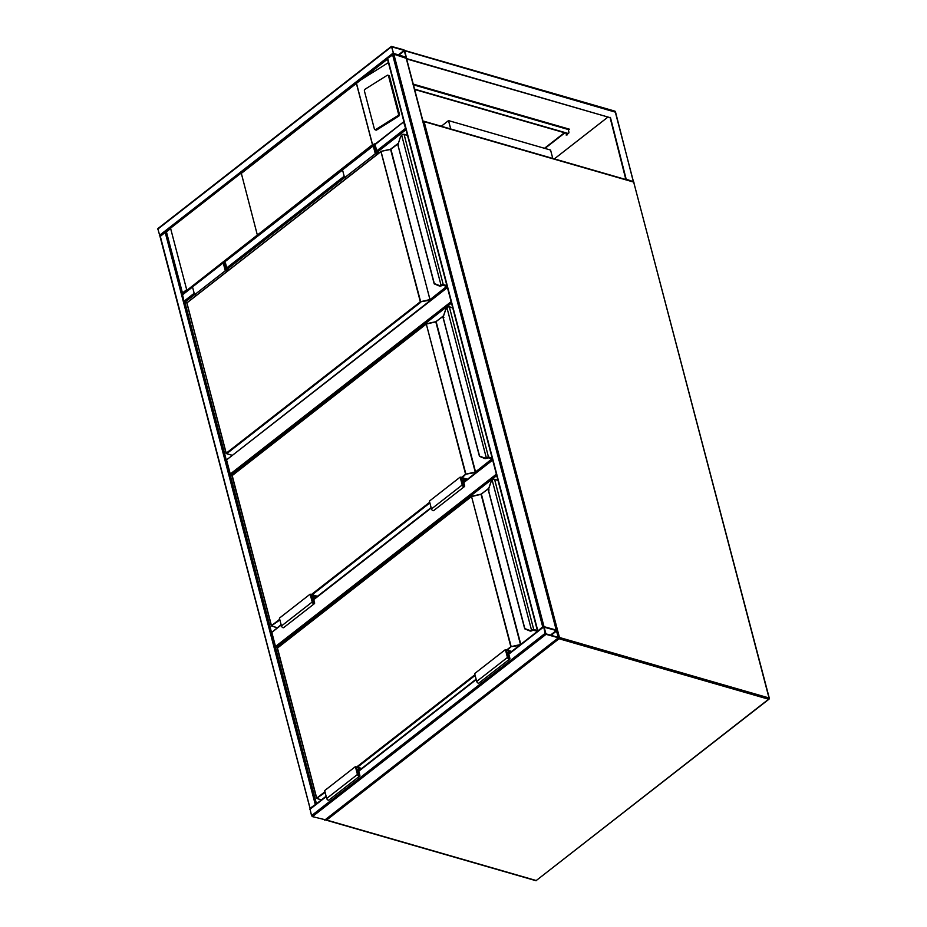 <?xml version="1.0" encoding="UTF-8"?>
<svg xmlns="http://www.w3.org/2000/svg" width="927" height="927" viewBox="0 0 927 927"><rect width="100%" height="100%" fill="white"/><g stroke="black" fill="none" stroke-linecap="round" stroke-linejoin="round"><path stroke-width="1.39" d="M441.264 126.257L448.517 120.603L450.707 128.98M448.517 120.603L550.58 150.058L552.77 158.436M451.495 303.083L231.147 474.983L232.132 475.273L271.472 625.679L279.699 619.259M231.147 474.983L230.267 474.01L451.125 301.692M447.428 287.579L226.559 459.896L230.267 474.01M226.559 459.896L447.324 287.196M496.745 475.551L276.397 647.463L277.382 647.741L316.721 798.147L324.948 791.739M276.397 647.463L275.516 646.478L496.374 474.172M281.217 625.03L271.808 632.365L275.516 646.478M271.808 632.365L281.113 624.647M545.146 633.361L546.038 634.335L558.657 637.834L556.223 630.036L543.604 626.548L545.146 633.361L311.542 815.621L309.989 808.808L326.119 796.223M325.18 819.746L312.422 816.606L311.542 815.621M544.103 626.988L545.91 633.848L558.297 637.37L556.351 630.522L543.917 627.139M315.759 804.3L310.649 808.286M160.22 236.455L166.13 231.611M160.162 235.771L310.174 808.668M310.302 808.089L316.246 803.929M159.954 236.327L157.799 228.656L391.403 46.396L393.836 54.195L406.455 57.683L404.033 49.884L391.403 46.396M393.372 53.337L406.096 57.219L404.16 50.371L391.773 46.86L393.372 53.337M543.234 626.837L538.123 630.823M387.695 58.992L387.625 58.308L393.836 54.195L406.246 58.32M556.281 630.047L542.689 626.779L392.538 54.473M537.637 631.206L542.689 626.779M404.079 122.352L405.759 128.749M380.927 151.53L187.08 302.77L183.998 301.229L182.457 294.415L192.457 286.617M403.905 121.692L374.496 145.052M405.933 129.421L403.674 122.294M257.243 234.635L241.24 173.013L170.545 228.169L186.86 290.36L372.469 144.739L376.13 143.314M388.042 75.249A1.414 1.031 114.5 0 0 387.15 75.354L365.168 89.154A1.414 1.031 -65.5 0 0 364.415 90.997L374.392 129.015A1.414 1.031 -65.5 0 0 374.867 129.629L375.829 130.07A1.414 1.031 -65.5 0 0 376.721 129.965L398.703 116.165A1.414 1.031 -65.5 0 0 399.456 114.322L389.479 76.292A1.414 1.031 114.5 0 0 389.004 75.678L388.042 75.249A1.414 1.031 114.5 0 1 388.517 75.863L389.479 76.292M387.498 59.131L361.043 79.768L388.401 62.596M361.043 79.768L241.205 173.488M374.867 129.629A1.414 1.031 -65.5 0 0 375.771 129.525L397.741 115.724A1.414 1.031 -65.5 0 0 398.494 113.882L388.517 75.863M166.373 231.657L182.828 294.369L182.549 292.909L186.547 289.792M170.545 228.169L186.86 290.36M566.096 134.971L567.382 134.635M566.223 134.832L567.544 134.797L566.223 134.832M615.331 112.144L404.775 50.753L406.663 58.946L610.117 117.659L625.852 179.525M406.976 58.702L610.117 117.659M610.418 117.416L626.293 179.653M626.675 179.351L633.095 181.611M406.35 57.764L406.663 58.946M544.485 148.297L564.439 132.723M568.297 129.722L569.097 129.096M607.985 117.045L554.346 158.888M413.245 84.114L569.537 129.224L568.402 130.104M564.879 132.851L544.925 148.424M633.338 181.205L615.169 111.541A0.939 0.614 -73.9 0 0 614.81 111.124L404.786 50.51M568.819 129.305L568.054 129.177A0.939 0.614 -73.9 0 0 567.88 129.085L413.338 84.484M566.142 134.994A1.414 0.718 165.3 0 0 567.347 134.682M414.554 89.143L567.672 133.326A2.352 1.309 -128 0 0 568.599 133.221A2.352 1.309 -128 0 0 568.854 131.854L568.239 129.502A0.939 0.614 -73.9 0 0 568.054 129.177M414.647 89.49L567.359 133.569A2.352 1.309 52 0 0 568.297 133.453A2.352 1.309 52 0 0 568.425 133.314M404.23 134.485L407.509 135.435L404.242 134.519A1.877 0.95 165.3 0 0 402.225 134.751L401.658 135.122A4.229 2.781 -73.9 0 0 400.313 137.37L397.903 144.821L398.622 145.018M441.437 285.713L441.611 284.89L441.437 285.713A4.705 3.094 106.1 0 1 439.502 286.037A4.705 3.094 106.1 0 1 439.352 285.991L434.207 283.859L397.95 145.191M400.313 137.37L397.915 144.797M435.041 283.859L439.166 285.446A4.229 2.781 -73.9 0 0 441.032 285.192L401.658 135.122L402.318 134.542A1.414 0.718 -14.7 0 1 403.836 134.369L402.318 134.542M439.166 285.446L439.502 286.037A4.705 3.094 -73.9 0 0 439.537 286.049A4.705 3.094 -73.9 0 0 441.472 285.725L442.063 285.423M439.34 285.979L434.334 283.65L397.903 144.821M381.217 151.321L390.522 149.224L380.997 151.356L420.777 302.248L226.663 453.685L231.959 455.215M402.225 134.751L400.371 137.37M227.231 271.321L225.296 270.765L223.245 262.92A1.645 0.915 -128 0 1 223.419 261.97A1.645 0.915 -128 0 1 224.635 262.19A1.645 0.915 -128 0 1 225.62 263.616L226.964 268.714L229.595 269.467M225.296 270.765L194.566 294.751L192.503 286.906A1.645 0.915 -128 0 1 192.689 285.956L223.419 261.97M196.489 295.307L194.566 294.751M227.741 270.927L225.655 270.325L223.859 262.526L225.11 263.465L226.605 269.154L225.562 269.966M226.605 269.154L229.096 269.861M375.562 152.932L376.617 152.121L379.097 152.839M377.741 153.894L375.667 153.291L373.755 146.037L375.122 146.431L376.617 152.121M377.231 154.288L375.308 153.731L373.245 145.898A1.645 0.915 -128 0 1 373.43 144.948A1.645 0.915 -128 0 1 374.647 145.157A1.645 0.915 -128 0 1 375.632 146.582L376.965 151.68L379.606 152.445M346.489 178.274L344.566 177.717L375.308 153.731M344.566 177.717L342.515 169.873A1.645 0.915 -128 0 1 342.689 168.923L373.43 144.948M449.479 306.964L452.758 307.915L449.491 306.999A1.877 0.95 165.3 0 0 447.474 307.231L446.907 307.59A4.229 2.781 -73.9 0 0 445.563 309.85L443.048 317.243L443.871 317.498M480.29 456.339L479.583 456.13L480.29 456.339L479.583 456.13L443.199 317.671M486.687 458.193L486.86 457.37L486.687 458.193A4.705 3.094 106.1 0 1 484.751 458.517A4.705 3.094 106.1 0 1 484.601 458.459L479.456 456.339L443.036 317.532L445.62 309.838M484.415 457.915L479.583 456.13L484.415 457.915A4.229 2.781 -73.9 0 0 486.281 457.671L446.907 307.59L447.567 307.022A1.414 0.718 -14.7 0 1 449.085 306.849L447.567 307.022M484.589 458.459L484.751 458.517A4.705 3.094 -73.9 0 0 484.786 458.517A4.705 3.094 -73.9 0 0 486.721 458.205L487.312 457.903M426.466 323.801L435.771 321.704L426.246 323.824L465.899 474.091L462.191 477.718M447.474 307.231L445.563 309.85M461.542 480.638L462.585 479.827L465.621 480.696M466.976 479.641L460.812 477.868L462.712 485.122L463.975 486.049L462.585 479.827M467.486 479.247L460.151 477.127L462.202 484.972A1.645 0.915 52 0 0 463.187 486.397A1.645 0.915 52 0 0 464.404 486.605A1.645 0.915 52 0 0 464.589 485.655L463.245 480.557L465.111 481.101M464.404 486.605L433.662 510.592A1.645 0.915 52 0 1 432.457 510.371A1.645 0.915 52 0 1 431.461 508.946L429.41 501.113L460.151 477.127M317.474 596.281L310.139 594.161L312.202 602.005A1.645 0.915 52 0 0 313.187 603.419A1.645 0.915 52 0 0 314.404 603.639A1.645 0.915 52 0 0 314.577 602.689L313.245 597.591L315.099 598.124M310.139 594.161L279.398 618.147L281.46 625.98A1.645 0.915 52 0 0 282.445 627.405A1.645 0.915 52 0 0 283.662 627.625L314.404 603.639M316.964 596.675L310.812 594.891L312.712 602.144L313.963 603.083L312.584 596.861L311.53 597.672M312.584 596.861L315.609 597.73M498.019 480.429L494.74 479.479A1.877 0.95 165.3 0 0 492.724 479.711L492.156 480.07A4.229 2.781 -73.9 0 0 490.812 482.33L488.297 489.723L489.12 489.977M525.539 628.807L524.833 628.599L525.539 628.807L524.833 628.599L488.448 490.151M531.936 630.661L532.11 629.839L531.936 630.661A4.705 3.094 106.1 0 1 530.001 630.986A4.705 3.094 106.1 0 1 529.85 630.939L524.705 628.819L488.286 490.012L490.87 482.318M529.653 630.395L524.833 628.599L529.653 630.395A4.229 2.781 -73.9 0 0 531.53 630.151L492.156 480.07L492.816 479.502A1.414 0.718 -14.7 0 1 494.323 479.329L492.816 479.502M529.838 630.939L530.001 630.986A4.705 3.094 -73.9 0 0 530.035 630.997A4.705 3.094 -73.9 0 0 531.959 630.673L532.562 630.383M471.716 496.281L481.02 494.172L471.495 496.304L511.148 646.571L507.44 650.198M492.724 479.711L490.812 482.33M506.791 653.118L507.834 652.307L509.85 652.886M511.206 651.832L506.061 650.337L507.961 657.591L509.224 658.529L507.834 652.307M511.704 651.426L505.4 649.607L507.451 657.452A1.645 0.915 52 0 0 508.436 658.865A1.645 0.915 52 0 0 509.653 659.085A1.645 0.915 52 0 0 509.838 658.135L508.494 653.037L509.34 653.28M509.653 659.085L478.911 683.072A1.645 0.915 52 0 1 477.706 682.851A1.645 0.915 52 0 1 476.71 681.426L474.659 673.593L505.4 649.607M361.704 768.46L355.389 766.641L357.451 774.474A1.645 0.915 52 0 0 358.436 775.899A1.645 0.915 52 0 0 359.653 776.119A1.645 0.915 52 0 0 359.827 775.169L358.494 770.07L359.328 770.314M355.389 766.641L324.647 790.615L326.71 798.46A1.645 0.915 52 0 0 327.695 799.885A1.645 0.915 52 0 0 328.911 800.094L359.653 776.119M361.194 768.854L356.061 767.371L357.961 774.624L359.212 775.563L357.822 769.329L356.779 770.152M357.822 769.329L359.838 769.92M558.297 638.112L559.027 638.749L326.652 820.047L536.223 880.534L768.61 699.225L559.027 638.749A0.939 0.614 -73.9 0 0 559.444 637.486L769.016 697.961L633.686 182.098L424.102 121.622L559.444 637.486L558.784 637.486M536.721 880.14L768.981 699.19A0.939 0.939 0 0 0 769.306 698.205L769.016 697.961A0.939 0.614 -73.9 0 1 768.61 699.225L769.306 698.205L633.836 182.7M536.594 880.488L536.223 880.534A0.939 0.614 -73.9 0 1 535.76 880.65A0.939 0.939 0 0 0 536.594 880.488M614.81 111.124A0.939 0.939 0 0 1 615.458 111.785L633.326 181.68A0.939 0.614 -73.9 0 1 633.686 182.098L633.975 182.341A0.939 0.939 0 0 0 633.326 181.68L423.755 121.194A0.939 0.614 -73.9 0 0 423.28 121.321L423.002 121.31A0.939 0.939 0 0 1 423.755 121.194A0.939 0.614 -73.9 0 1 424.102 121.622L423.106 121.727M535.76 880.65L326.177 820.163A0.939 0.939 0 0 1 325.586 819.665L325.829 819.746A0.939 0.614 -73.9 0 0 326.652 820.047L325.91 819.422M492.677 460.059L463.778 482.596M431.217 508.008L313.778 599.63M312.422 816.606L546.038 634.335M309.896 809.352L326.223 796.606M358.784 771.194L476.223 679.572M508.796 654.172L543.5 627.092M324.67 820.14L558.286 637.88M551.009 635.319L556.687 630.893M550.429 635.157L556.351 630.522M165.076 231.935L315.215 804.242M194.543 294.67L184.879 302.214L316.455 803.755M391.31 46.941L157.694 229.201M392.955 53.21L159.34 235.47M404.16 50.371L398.228 55.006M404.485 50.742L398.807 55.168M543.975 626.501L393.836 54.195M537.764 630.627L387.625 58.308M556.223 630.036L406.084 57.729M342.538 169.989L224.485 262.086M192.538 287.011L182.352 294.96M405.319 128.563L376.744 150.846M344.184 176.257L226.744 267.88M194.183 293.291L183.998 301.229M406.003 129.699L377.602 151.866M344.543 177.648L227.59 268.888M372.469 144.739L356.432 83.592M170.51 228.645L166.512 231.762M356.501 83.407L372.596 144.786M377.498 142.491L374.334 144.96M342.492 169.803L224.322 261.993M192.492 286.837L182.828 294.369M397.741 115.724L398.703 116.165M375.771 129.525L376.721 129.965M398.494 113.882L399.456 114.322M413.43 84.832L568.239 129.502M226.176 453.233L186.837 303.059L226.223 453.199L420.337 301.762L380.951 151.622L186.883 302.793L226.107 453.419L231.843 455.308M398.17 143.65L390.916 149.305L430.116 300.209L420.337 301.762L429.989 299.572L390.603 149.444L380.997 151.356L186.883 302.793M446.884 286.443L447.22 287.069L430.742 299.919L430.302 299.433L446.733 286.397M441.611 284.89A1.877 0.95 -14.7 0 1 443.627 284.659L446.907 285.609M407.474 135.296L404.068 134.311L443.419 285.284A1.414 0.718 165.3 0 0 441.912 285.458L441.947 285.47A1.367 0.695 -14.7 0 1 443.396 285.307L447.115 286.385M398.262 143.337L390.522 149.224L398.216 143.5M447.104 286.35L443.025 285.261M430.116 300.209L430.742 299.919M223.245 262.92L192.503 286.906M225.11 263.465L224.067 264.276M374.079 147.254L375.122 146.431M342.515 169.873L373.245 145.898M271.426 625.713L231.97 475.76L426.2 324.102L436.165 321.773L475.551 471.913L491.97 458.877M461.403 477.498L465.586 474.23L426.246 323.824L232.132 475.273L271.356 625.887L277.208 627.695M311.402 594.52L429.699 502.225M492.133 458.923L492.469 459.549L475.991 472.399L465.586 474.23L475.238 472.052L435.771 321.704L443.419 316.119M486.86 457.37A1.877 0.95 -14.7 0 1 488.877 457.138L492.156 458.077M452.724 307.776L449.317 306.791L488.668 457.764A1.414 0.718 165.3 0 0 487.162 457.938L487.196 457.95A1.367 0.695 -14.7 0 1 488.645 457.787L492.364 458.865M232.132 475.273L426.177 324.01M443.512 315.817L436.211 321.507L443.465 315.98M492.353 458.83L488.274 457.729M475.366 472.689L475.991 472.399M429.885 502.921L312.179 594.752M279.873 619.954L271.356 625.887L277.092 627.788M463.419 486.026L464.079 485.505M431.461 508.946L462.202 484.972M312.202 602.005L281.46 625.98M314.068 602.538L313.419 603.048M316.675 798.193L277.219 648.24L471.449 496.582L481.414 494.253L520.789 644.346M506.652 649.966L510.835 646.71L471.495 496.304L277.382 647.741L316.605 798.367L321.437 799.874M356.652 767L474.948 674.705M519.41 645.424L510.835 646.71L520.487 644.532L481.02 494.172L488.656 488.599M532.11 629.839A1.877 0.95 -14.7 0 1 534.126 629.607L537.405 630.557M497.973 480.256L494.566 479.271L533.917 630.244A1.414 0.718 165.3 0 0 532.411 630.418L532.446 630.43A1.367 0.695 -14.7 0 1 533.894 630.267L537.498 631.31M494.728 479.444L498.008 480.383M277.382 647.741L471.426 496.478M488.761 488.286L481.461 493.987L488.714 488.459M537.533 631.287L533.523 630.209M475.134 675.401L357.428 767.232M325.122 792.434L316.605 798.367L321.321 799.966M530.035 630.997L533.662 630.325L537.254 631.241M508.668 658.494L509.329 657.985M476.71 681.426L507.451 657.452M357.451 774.474L326.71 798.46M359.317 775.018L358.668 775.528M492.573 459.665L463.685 482.214M431.113 507.614L313.674 599.248M358.691 770.812L476.13 679.19M508.691 653.778L543.604 626.548M325.041 820.094L558.657 637.834M159.931 236.211L310.07 808.518M537.533 631.055L387.393 58.749M556.49 630.163L406.374 57.961M403.766 121.75L374.126 144.879M342.457 169.583L224.114 261.912M358.181 81.761L166.13 231.599L182.48 293.94M446.884 286.362L443.164 285.377L439.537 286.049M492.133 458.842L488.413 457.845L484.786 458.517"/></g></svg>

